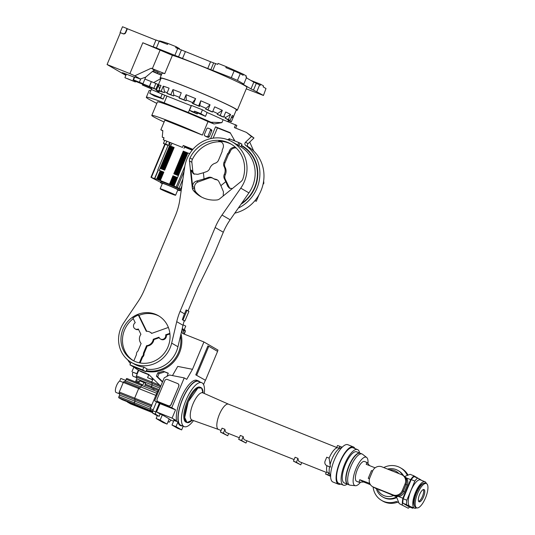 <?xml version="1.0" encoding="UTF-8"?>
<svg xmlns="http://www.w3.org/2000/svg" width="535" height="535" viewBox="0 0 535 535"><rect width="100%" height="100%" fill="white"/><g stroke="black" fill="none" stroke-linecap="round" stroke-linejoin="round"><path stroke-width="0.8" d="M179.305 49.153L179.513 48.658L176.102 46.692L167.943 43.442L167.542 44.405L156.013 39.998L153.191 46.746L153.766 47.133L142.812 42.767L172.404 55.346A41.85 1.973 22.7 0 1 195.757 63.852A41.85 1.973 22.7 0 1 246.923 87.258L237.319 110.21A41.85 1.973 22.7 0 1 236.189 110.21M160.901 78.712A41.85 1.973 22.7 0 1 160.105 77.909A41.85 1.973 22.7 0 1 186.16 86.797A41.85 1.973 22.7 0 1 237.319 110.21M152.442 71.463L161.048 75.121L152.803 71.162M157.283 72.947L157.685 71.984L161.45 74.158L161.048 75.121M153.712 70.399L157.685 71.984M133.516 79.896L142.972 83.674L145.714 77.114L140.417 79.04L134.726 77.007L133.516 79.896L142.972 83.674M139.441 82.015L140.839 78.692M151.693 88.716L142.35 85.005L150.93 88.663L151.693 88.716L152.02 87.914M160.788 78.632L154.434 82.149L154.167 82.791M172.404 55.346L164.74 73.663L151.218 68.226L154.227 69.965L145.714 77.114M160.105 77.909L162.045 73.282A41.85 1.973 22.7 0 1 164.74 73.663M159.985 50.397L152.321 68.714M151.218 68.226L134.813 75.803L140.417 79.04M134.599 77.301L122.341 72.64L126.14 74.699M143.353 84.47L143.106 85.058M142.684 84.202L142.35 85.005M246.267 88.823L263.434 95.471L265.995 88.522L263.153 86.877L263.554 85.914L260.752 84.296L250.815 80.404M265.995 88.522L263.434 95.471M234.129 70.921L225.857 67.624L226.258 66.661A58.589 2.762 22.7 0 1 243.512 74.325L243.104 75.288L240.262 73.643L237.44 80.397L231.307 77.669L234.129 70.921L240.262 73.643M226.258 66.661L218.099 63.411L217.698 64.374L210.569 61.766L175.701 47.655L176.102 46.692M237.44 80.397L243.793 84.069L246.615 77.314L245.913 76.913L246.314 75.95L243.512 74.325M167.943 43.442A58.589 2.762 -157.3 0 0 159.524 40.881L159.403 41.162M260.752 84.296L260.351 85.259L256.305 83.346L253.483 90.094L263.173 95.27M253.483 90.094L250.989 88.884L253.817 82.136L246.394 77.843M242.322 83.875L250.989 88.884M243.793 84.069L242.388 83.681M213.646 62.909L210.823 69.657L231.307 77.669M210.823 69.657L207.747 68.513L210.569 61.766M185.344 51.721L182.515 58.469L207.747 68.513M182.515 58.469L178.556 56.81L181.378 50.063M153.191 46.746L178.556 56.81M142.812 42.767L129.905 73.623L134.813 75.803M129.905 73.623L107.08 64.534L120.388 32.715L123.13 33.805A2.093 1.966 -60 0 0 125.758 32.608L125.444 32.421L127.062 28.569L122.495 26.75L120.074 32.535L122.816 33.625A2.093 1.966 -60 0 0 125.444 32.421M125.852 75.381L107.08 64.534M256.827 91.599L259.649 84.851M256.305 83.346L253.817 82.136M212.836 70.312L215.659 63.565M174.918 55.212L177.74 48.464M155.959 40.132L127.37 28.75L125.758 32.608M125.203 77.829L135.342 81.975L125.203 77.829M135.342 81.975L135.623 81.3L133.068 79.976L134.252 77.16M132.867 80.885L127.236 78.585L132.867 80.885M144.898 79.066L151.331 81.628L149.312 86.449L133.068 79.976M151.525 81.708L155.859 83.487L153.846 88.308L149.512 86.53L151.331 81.628M155.859 83.487L158.434 84.61M135.589 81.38L156.367 89.566M156.421 89.432L155.899 89.191L157.912 84.369M153.846 88.308L155.899 89.191M225.175 118.222L228.438 119.573A40.8 1.919 22.7 0 1 229.354 120.094A40.8 1.919 22.7 0 1 230.11 120.542L227.502 119.566A37.544 1.766 -157.3 0 0 226.519 118.964A37.544 1.766 -157.3 0 0 225.175 118.222L225.616 117.499A37.664 1.772 -157.3 0 0 223.831 116.563M217.203 114.289L220.193 115.46A40.8 1.919 22.7 0 1 223.603 117.098L221.945 116.563A37.544 1.766 -157.3 0 0 217.203 114.289L217.638 113.56A37.664 1.772 -157.3 0 0 212.81 111.34M205.661 109.087L207.921 109.896A40.8 1.919 22.7 0 1 212.549 111.955L212.087 111.942A37.544 1.766 -157.3 0 0 205.661 109.087L206.062 108.344A37.664 1.772 -157.3 0 0 199.736 105.609L199.448 106.398A37.544 1.766 -157.3 0 0 192.306 103.395L192.667 102.633A37.664 1.772 -157.3 0 0 186.187 99.978L185.933 100.787A37.544 1.766 -157.3 0 0 179.165 98.092L181.245 92.776A40.8 1.919 -157.3 0 0 172.945 89.579L170.812 94.688L173.614 95.952A37.544 1.766 -157.3 0 0 168.251 93.979L166.947 93.271L169.087 88.161A40.8 1.919 -157.3 0 0 163.269 86.155L161.135 91.264L164.359 92.635A37.544 1.766 -157.3 0 0 161.222 91.686L158.868 90.575L161.008 85.466A40.8 1.919 -157.3 0 0 158.561 84.958L156.421 90.067L159.577 91.345A37.544 1.766 -157.3 0 0 159.109 91.438L158.848 92.455M179.365 97.263A37.664 1.772 -157.3 0 0 173.835 95.136L173.614 95.952M167.181 92.709A37.664 1.772 -157.3 0 0 164.566 91.813L164.359 92.635M159.784 90.522L159.577 91.345M227.703 121.565L228.385 120.415A37.544 1.766 -157.3 0 0 228.365 120.275L231.401 121.612A40.8 1.919 22.7 0 1 231.394 121.659L236.356 109.802A40.8 1.919 -157.3 0 0 234.317 108.237A40.8 1.919 -157.3 0 0 192.874 89.566A40.8 1.919 -157.3 0 0 161.068 78.311L156.113 90.168A40.8 1.919 22.7 0 1 156.421 90.067M158.922 92.174A40.8 1.919 22.7 0 1 158.146 91.739A40.8 1.919 22.7 0 1 157.397 91.284L158.995 91.886M157.571 90.863L157.397 91.284M159.089 91.532L156.106 90.221A40.8 1.919 22.7 0 1 156.113 90.168M158.868 90.575A40.8 1.919 22.7 0 1 161.135 91.264M166.947 93.271A40.8 1.919 22.7 0 1 170.812 94.688M179.105 97.885A40.8 1.919 22.7 0 1 183.98 99.824L185.933 100.787M192.306 103.395L193.489 103.723L195.629 98.614A40.8 1.919 -157.3 0 0 186.12 94.715L183.98 99.824M193.489 103.723A40.8 1.919 22.7 0 1 198.639 105.89L199.448 106.398M207.921 109.896L210.054 104.786A40.8 1.919 -157.3 0 0 200.772 100.781L198.639 105.89M220.193 115.46L222.326 110.35A40.8 1.919 -157.3 0 0 214.689 106.846L212.549 111.955M228.438 119.573L230.572 114.463A40.8 1.919 -157.3 0 0 225.743 111.989L223.603 117.098M228.365 120.275L228.799 119.552M159.477 89.131L158.561 84.958M164.566 91.813L163.269 86.155M173.835 95.136L172.945 89.579M186.187 99.978L186.12 94.715M192.667 102.633L195.629 98.614M199.736 105.609L200.772 100.781M206.062 108.344L210.054 104.786M217.638 113.56L222.326 110.35M225.616 117.499L230.572 114.463M231.16 118.041L233.541 116.496A40.8 1.919 -157.3 0 0 232.25 115.433L230.11 120.542M231.401 121.612L233.541 116.496M231.394 121.659A40.8 1.919 22.7 0 1 231.087 121.759L228.264 120.622M228.05 120.977L228.639 121.251L228.806 120.843M228.639 121.251A40.8 1.919 22.7 0 1 227.997 121.07M241.332 145.781A33.999 31.893 120 0 1 241.994 146.155L243.184 146.844A33.999 31.893 120 0 1 249.898 152.127M156.802 103.429L152.555 101.175A47.08 2.22 22.7 0 1 146.329 97.29L149.151 90.542A47.08 2.22 22.7 0 1 150.843 90.629M164.78 95.263L163.162 99.122A47.08 2.22 -157.3 0 0 154.354 95.999L149.72 93.317L151.331 89.459L164.78 95.263A47.08 2.22 22.7 0 1 166.98 96.086L191.202 105.729A47.08 2.22 22.7 0 1 191.356 105.796M207.092 112.497L205.48 116.356A47.08 2.22 -157.3 0 0 197.649 112.979L197.248 113.942A47.08 2.22 -157.3 0 0 191.971 111.715L189.484 110.277L191.497 105.455L202.457 109.815L207.092 112.497A47.08 2.22 22.7 0 1 223.108 119.74L236.858 125.437L235.734 128.139M235.607 124.715L234.397 127.604L246.428 132.399L251.47 136.525L245.545 142.203A2.093 1.966 -60 0 0 245.679 145.406A36.621 34.347 120 0 1 259.649 177.981A36.621 34.347 120 0 1 238.289 208.122M232.364 139.976A36.621 34.347 120 0 1 234.584 140.424L230.17 132.667L215.545 126.849L210.616 138.632M227.235 139.528A36.621 34.347 120 0 1 228.672 139.575M205.908 136.465A1.043 0.983 -60 0 0 206.135 136.599L207.968 137.328A1.043 0.983 -60 0 0 209.279 136.726L211.7 130.941A1.043 0.983 -60 0 0 211.191 129.61M192.914 149.325L183.251 145.48L182.448 147.406L163.275 139.775L164.084 137.849L162.259 137.12L162.847 130.607L160.841 129.811L164.874 120.168L202.37 135.101L208.021 121.599L213.967 123.973L221.898 122.635L223.108 119.74M241.017 204.203A34.421 32.287 -60 0 0 242.201 145.794A34.421 32.287 -60 0 0 241.492 145.393M191.202 105.729L188.38 112.484A47.08 2.22 22.7 0 1 210.964 122.207L221.898 122.635M202.457 109.815L200.839 113.674L205.48 116.356M189.484 110.277L194.044 112.096L194.452 111.133L200.839 113.674M188.38 112.484L164.151 102.834L166.98 96.086M146.329 97.29A47.08 2.22 22.7 0 1 164.151 102.834M162.286 93.826L160.674 97.678L163.162 99.122M149.72 93.317L160.674 97.678M164.105 122.013A35.049 1.652 22.7 0 1 151.779 115.433L157.424 101.938A35.049 1.652 22.7 0 1 174.952 107.689A35.049 1.652 22.7 0 1 208.021 121.599M213.967 123.973L210.964 122.207M245.545 142.203L248.059 143.654L253.978 137.983L246.428 132.399M215.545 126.849L217.424 127.939L213.144 138.164M230.418 133.108L217.424 127.939M209.279 136.726L208.028 135.997A1.043 0.983 120 0 1 206.711 136.599L207.968 137.328M206.135 136.599L204.885 135.87L206.711 136.599M204.885 135.87A1.043 0.983 120 0 1 204.377 134.546L206.791 128.761A1.043 0.983 120 0 1 208.108 128.159L209.934 128.888A1.043 0.983 120 0 1 210.442 130.212L211.7 130.941M208.028 135.997L210.442 130.212M162.827 130.881L160.841 129.811M163.977 138.09L162.259 137.12M163.275 139.775L182.448 147.406M183.251 145.48L184.822 146.389L184.013 148.315M184.822 146.389L192.446 149.874M234.785 213.144A36.621 34.347 -60 0 0 263.267 183.258A36.621 34.347 -60 0 0 247.932 146.577L247.812 146.503M248.059 143.654A2.093 1.966 -60 0 0 248.186 146.857L245.679 145.406M253.978 137.983L251.47 136.525M151.779 115.433A35.049 1.652 22.7 0 1 169.307 121.191A35.049 1.652 22.7 0 1 202.37 135.101M242.796 146.142A34.421 32.287 -60 0 0 241.466 145.453M197.248 113.942L194.044 112.096M194.452 111.133L197.649 112.979M253.71 151.037L249.725 142.063M186.956 148.088A11.302 0.535 -157.3 0 0 187.33 148.202L192.219 150.148M187.544 147.687L187.33 148.202M184.729 147.199L185.03 146.47M241.994 146.155A33.999 31.893 120 0 1 254.647 187.404A33.999 31.893 120 0 1 241.626 203.327M255.028 200.545L256.278 201.267L258.987 194.8M262.571 186.227L262.725 185.598M262.886 184.976L263.033 184.341M263.173 183.706L263.541 183.913L263.862 183.144L263.347 182.843M263.641 181.031L263.862 183.144M263.541 183.913L263.16 183.766M256.278 201.267L254.881 200.712M162.299 183.645A10.459 0.495 22.7 0 1 161.002 182.97A10.459 0.495 22.7 0 1 160.48 182.569A10.459 0.495 22.7 0 1 168.639 185.451A10.459 0.495 22.7 0 1 179.265 190.239A10.459 0.495 22.7 0 1 179.787 190.641A10.459 0.495 22.7 0 1 177.74 190.106M160.48 182.569L160.888 181.606A10.459 0.495 22.7 0 1 169.04 184.488A10.459 0.495 22.7 0 1 179.666 189.276A10.459 0.495 22.7 0 1 180.188 189.678L179.787 190.641M175.179 194.914A8.373 0.395 22.7 0 1 175.594 195.235A8.373 0.395 22.7 0 1 169.073 192.928A8.373 0.395 22.7 0 1 160.574 189.096A8.373 0.395 22.7 0 1 160.152 188.775A8.373 0.395 22.7 0 1 166.679 191.082A8.373 0.395 22.7 0 1 175.179 194.914M160.152 188.775L162.413 183.378A8.373 0.395 22.7 0 1 168.933 185.685A8.373 0.395 22.7 0 1 177.439 189.51A8.373 0.395 22.7 0 1 177.854 189.838L175.594 195.235M184.515 147.118L192.199 150.174M180.783 190.647L179.894 190.386M171.962 146.617L162.466 169.327L161.918 169.113L171.414 146.396L171.962 146.617M174.156 147.486L164.653 170.204L164.105 169.983L173.608 147.272L174.156 147.486M184.929 151.779L175.426 174.49L174.878 174.276L184.381 151.559L184.929 151.779M187.116 152.649L177.62 175.366L177.072 175.146L186.575 152.435L187.116 152.649M170.872 146.182L161.369 168.893L160.821 168.679L170.324 145.961L170.872 146.182M186.026 152.214L176.523 174.932L175.975 174.711L185.478 151.993L186.026 152.214M183.833 151.345L174.33 174.056L173.781 173.842L183.284 151.124L183.833 151.345M173.059 147.051L163.556 169.769L163.008 169.548L172.511 146.831L173.059 147.051M171.889 143.487L171.18 145.179L168.806 144.236L169.515 142.544M166.76 141.447L165.649 144.102L169.588 145.674L159.283 170.311L160.38 170.752L156.855 179.178L157.584 179.466L161.109 171.039L161.657 171.26L158.133 179.686L158.681 179.9L162.205 171.474L162.754 171.695L159.229 180.121L159.778 180.342L163.302 171.916L163.85 172.13L160.326 180.556L169.455 184.194L172.979 175.768L173.527 175.982L170.003 184.408L170.545 184.628L174.076 176.202L174.617 176.423L171.093 184.849L171.641 185.063L175.166 176.637L175.714 176.858L172.19 185.284L172.738 185.505L176.262 177.078L176.811 177.292L173.286 185.719L174.015 186.013L187.852 152.943L189.684 153.672M164.64 140.565L163.442 143.433A24.062 1.137 22.7 0 1 165.649 144.102M160.574 182.348L152.549 178.162M152.535 178.188L154.133 178.83A17.789 0.836 -157.3 0 1 154.127 178.79L152.167 177.941M152.161 177.974L154.14 178.764A17.789 0.836 -157.3 0 1 154.18 178.743L151.793 177.727M151.779 177.754L154.24 178.737A17.789 0.836 -157.3 0 1 154.334 178.737L151.418 177.506M151.405 177.54L154.448 178.75A17.789 0.836 -157.3 0 1 154.602 178.777L150.964 177.286L164.8 144.216L163.442 143.433M156.855 179.178L155.371 178.844A18.832 0.889 -157.3 0 0 154.521 178.59L150.964 177.286M180.75 190.727L180.201 190.406A17.789 0.836 -157.3 0 0 180.69 190.587L181.158 190.861M181.372 189.403L179.018 188.34A18.832 0.889 -157.3 0 0 177.279 187.571L174.015 186.013M173.286 185.719L174.45 186.394A17.789 0.836 -157.3 0 0 173.788 186.106L172.738 185.505M172.19 185.284L173.133 185.826A17.789 0.836 -157.3 0 0 172.491 185.551L171.641 185.063M171.093 184.849L171.855 185.284A17.789 0.836 -157.3 0 0 171.227 185.023L170.545 184.628M170.003 184.408L170.611 184.762A17.789 0.836 -157.3 0 0 170.003 184.508L169.455 184.194M160.326 180.556L160.874 180.877A17.789 0.836 -157.3 0 0 160.386 180.696L159.778 180.342M159.229 180.121L159.911 180.516A17.789 0.836 -157.3 0 0 159.437 180.342L158.681 179.9M158.133 179.686L158.975 180.175A17.789 0.836 -157.3 0 0 158.527 180.014L157.584 179.466M189.657 153.712L187.852 152.943M171.414 146.396L171.929 146.697M173.608 147.272L174.122 147.566M184.381 151.559L184.896 151.86M186.575 152.435L187.089 152.729M170.324 145.961L170.839 146.262M185.478 151.993L185.993 152.294M183.284 151.124L183.799 151.418M172.511 146.831L173.026 147.132M184.829 166.331L176.202 186.949M176.262 177.078L176.777 177.373M175.166 176.637L175.681 176.938M174.076 176.202L174.584 176.503M172.979 175.768L173.494 176.062M163.302 171.916L163.817 172.21M162.205 171.474L162.72 171.775M161.109 171.039L161.624 171.34M160.319 170.886L159.283 170.311M157.818 169.796L168.13 145.152L169.588 145.674M168.03 145.386L164.8 144.216M165.228 144.269L151.392 177.339M184.073 171.334L177.279 187.571M179.018 188.34L182.93 178.998M181.873 186.06L180.649 188.989M158.126 169.969L154.521 178.59M158.333 170.097L154.809 178.523M131.369 362.429A28.248 26.496 -60 0 0 170.157 347.79A28.248 26.496 -60 0 0 171.675 343.122L176.731 321.669A62.776 58.883 120 0 1 180.101 311.296L215.15 227.509A62.776 58.883 120 0 1 221.998 215.057L240.763 188.153A32.849 30.816 -60 0 0 244.348 181.632A32.849 30.816 -60 0 0 232.13 141.782A32.849 30.816 -60 0 0 187.016 158.801A32.849 30.816 -60 0 0 184.715 167.027L179.813 199.856A62.776 58.883 120 0 1 175.413 215.572L144.223 290.137A62.776 58.883 120 0 1 137.99 301.686L123.665 322.959A28.248 26.496 -60 0 0 120.863 328.162A28.248 26.496 -60 0 0 131.369 362.429L133.884 363.88A28.248 26.496 -60 0 0 143.895 367.11L147.031 368.929L145.854 371.745L133.075 366.656L129.931 364.843L131.028 362.228M146.918 369.204A28.248 26.496 -60 0 0 176.436 351.421A28.248 26.496 -60 0 0 177.954 346.747L171.675 343.122M240.763 188.153L248.929 192.867A32.849 30.816 -60 0 0 252.507 186.354A32.849 30.816 -60 0 0 240.884 146.851M238.924 145.767L240.048 143.092L241.934 144.182L240.81 146.857L237.774 145.052A32.849 30.816 -60 0 0 237.145 144.684L232.13 141.782M242.716 179.312A5.23 4.909 120 0 1 241.098 181.479L219.718 198.806A5.23 4.909 120 0 1 217.003 199.95A30.341 28.462 120 0 1 200.498 196.485A30.341 28.462 120 0 1 193.423 190.56A5.23 4.909 120 0 1 192.299 187.885L189.457 160.915A5.23 4.909 120 0 1 189.985 157.965A30.341 28.462 120 0 1 230.873 143.955A30.341 28.462 120 0 1 242.837 179.004A5.23 4.909 120 0 1 242.716 179.312M159.136 316.145A25.74 24.142 -60 0 0 138.96 315.403L138.331 315.035A25.74 24.142 -60 0 0 132.954 318.064L135.228 322.705A3.665 3.437 -60 0 0 138.304 328.985L140.919 334.315A7.323 6.868 -60 0 0 141.1 343.49L137.923 351.08A3.665 3.437 -60 0 0 136.472 354.558L133.817 360.898M133.255 318.673A25.74 24.142 -60 0 0 124.561 329.901A25.74 24.142 -60 0 0 133.389 360.677M123.05 329.032A25.74 24.142 120 0 1 158.393 315.697A25.74 24.142 120 0 1 167.97 346.921A25.74 24.142 120 0 1 132.626 360.256A25.74 24.142 120 0 1 123.05 329.032M236.229 148.028A5.23 4.909 -60 0 0 230.344 151.251L229.408 150.703L228.826 152.1A3.665 3.437 120 0 1 227.642 153.652L224.031 162.286A5.23 4.909 -60 0 0 224.198 166.78A8.373 7.851 120 0 1 224.459 173.982A8.373 7.851 120 0 1 224.346 174.249A5.23 4.909 -60 0 0 224.359 178.764L225.783 181.673L220.875 185.652L223.436 191.751L223.202 195.984M230.344 151.251L229.762 152.642A3.665 3.437 120 0 1 228.579 154.2L224.974 162.827A5.23 4.909 -60 0 0 225.135 167.328A8.373 7.851 120 0 1 225.402 174.524A8.373 7.851 120 0 1 225.288 174.798A5.23 4.909 -60 0 0 225.295 179.305L229.107 187.076A5.23 4.909 -60 0 0 230.17 188.501M220.875 185.652L218.982 181.793A5.23 4.909 -60 0 0 215.525 179.218A8.373 7.851 120 0 1 212.97 178.315A8.373 7.851 120 0 1 212.482 178.008A5.23 4.909 -60 0 0 208.168 177.486L204.049 178.951L203.394 172.758L206.503 171.655A5.23 4.909 -60 0 0 209.747 168.438A8.373 7.851 120 0 1 215.21 163.202A5.23 4.909 -60 0 0 218.554 160.105L222.165 151.472A3.665 3.437 120 0 1 222.433 149.553L223.015 148.162A5.23 4.909 120 0 0 218.721 141.193L219.664 141.735A30.341 28.462 -60 0 0 192.399 159.356A5.23 4.909 -60 0 0 191.871 162.306L189.457 160.915M139.394 362.837L141.949 356.738A3.665 3.437 -60 0 0 143.4 353.26L146.577 345.67A7.323 6.868 -60 0 0 152.783 341.029A7.323 6.868 -60 0 0 153.284 339.243L153.913 339.605A7.323 6.868 120 0 1 153.405 341.39A7.323 6.868 120 0 1 147.205 346.031L144.029 353.622A3.665 3.437 120 0 1 142.577 357.099L140.117 362.971M248.929 192.867L230.157 219.778A62.776 58.883 -60 0 0 223.309 232.23L214.087 254.279L197.683 287.897L188.059 310.902M187.036 310.313L188.915 311.403L184.883 321.04L183.003 319.95L187.036 310.313L186.12 309.946L184.495 313.838A62.776 58.883 -60 0 0 182.361 319.696L184.241 320.786A62.776 58.883 -60 0 0 183.01 325.3L177.954 346.747M192.299 187.885L194.713 189.283A5.23 4.909 -60 0 0 195.837 191.958A30.341 28.462 -60 0 0 201.722 197.154M231.601 144.39A30.341 28.462 -60 0 0 218.721 141.193M194.713 189.283L194.539 187.645A5.23 4.909 120 0 1 198.117 181.947L209.111 178.028A5.23 4.909 120 0 1 212.669 178.135M204.049 178.951L196.579 181.057C193.904 182.027 192.6 183.859 192.66 186.554L190.915 170.036L192.801 171.126L191.871 162.306M183.003 319.95L182.361 319.696M184.883 321.04L184.241 320.786M143.895 367.11L142.718 369.932L145.854 371.745M142.718 369.932L129.931 364.843M229.12 140.27L229.689 138.913L238.817 142.544L237.774 145.052M240.048 143.092L238.817 142.544M229.689 138.913L229.094 138.725M212.97 178.315L213.913 178.864A8.373 7.851 -60 0 0 216.468 179.767A5.23 4.909 120 0 1 217.578 180.088M225.783 181.673L227.716 186.274L229.341 188.139L232.35 188.567M229.408 150.703A5.23 4.909 120 0 1 235.828 147.64M221.523 142.116A5.23 4.909 -60 0 0 219.664 141.735M192.801 171.126A5.23 4.909 -60 0 0 194.365 174.249M203.394 172.758L197.763 174.343L193.423 173.821L190.915 170.036M138.558 329.5A3.665 3.437 120 0 1 135.763 329.266L135.134 328.905M153.284 339.243L158.975 337.217A3.665 3.437 -60 0 0 165.676 334.83L169.862 333.338M168.371 327.44L151.619 333.405A7.323 6.868 -60 0 0 150.054 332.141A7.323 6.868 -60 0 0 146.296 331.285L138.331 315.035M146.737 331.272L138.96 315.403M150.054 332.141L150.683 332.502A7.323 6.868 120 0 1 151.813 333.338M165.676 334.83L166.305 335.191L169.923 333.907M166.305 335.191A3.665 3.437 120 0 1 161.062 339.337L160.433 338.976M159.203 337.719L153.913 339.605M142.577 357.099L141.949 356.738M228.579 154.2L227.642 153.652M146.577 345.67L147.205 346.031M143.4 353.26L144.029 353.622M146.048 371.29A29.82 27.967 -60 0 0 179.439 352.906A29.82 27.967 -60 0 0 181.004 333.813M182.355 425.887A24.062 8.259 -68.3 0 1 180.776 425.706A24.062 8.259 -68.3 0 1 180.402 425.526A24.062 8.259 -68.3 0 1 182.228 399.739A24.062 8.259 -68.3 0 1 198.579 380.994A24.062 8.259 -68.3 0 1 198.953 381.174A24.062 8.259 -68.3 0 1 199.849 381.95M172.069 418.129L156.548 411.95L160.018 403.657L175.54 409.837L172.069 418.129L176.517 420.704L173.775 419.614A24.062 8.259 111.7 0 0 173.935 420.383L177.954 421.981A24.062 8.259 111.7 0 0 180.034 425.378A24.062 8.259 111.7 0 0 180.409 425.566L180.776 425.706M181.653 429.906L177.633 428.308L171.989 425.044L176.002 426.642L181.653 429.906L183.191 426.221M171.14 404.6L171.013 404.527A2.093 1.966 120 0 1 168.378 405.724L168.505 405.797A2.093 1.966 -60 0 0 171.14 404.6L178.797 386.277A2.093 1.966 -60 0 0 177.954 383.709M171.013 404.527L178.797 386.277M157.979 401.571A2.093 1.966 -60 0 0 158.28 401.725L158.153 401.658A2.093 1.966 120 0 1 157.136 398.996L164.8 380.679A2.093 1.966 120 0 1 167.428 379.482L177.653 383.555A2.093 1.966 120 0 1 178.677 386.21M158.153 401.658L168.378 405.724M173.935 420.383L171.989 425.044M177.954 421.981L176.002 426.642M196.699 375.216L208.797 346.292L217.584 351.375L205.487 380.298L195.783 374.854L207.888 345.931L208.797 346.292M159.089 370.956A29.291 27.479 120 0 1 146.169 370.996M158.28 401.725L168.505 405.797M205.487 380.298L195.783 374.854M169.461 374.995L184.221 377.897L171.775 407.663L154.608 400.829L164.218 377.85L169.461 374.995M181.706 330.817A31.384 29.445 120 0 1 182.468 333.419L203.929 341.965L192.493 369.31L186.735 379.348L184.221 377.897M168.204 373.403L163.168 371.17A31.384 29.445 120 0 1 157.792 372.828L159.049 373.557L157.658 376.874L162.607 381.709M159.049 373.557A31.384 29.445 -60 0 0 164.419 371.899M184.2 334.108A31.384 29.445 -60 0 0 182.214 328.664M160.727 386.203L148.623 374.38L141.32 371.471A31.384 29.445 120 0 1 137.709 369.718L139.528 370.775A31.384 29.445 -60 0 0 143.139 372.52L149.191 374.935M176.517 420.704A24.062 8.259 -68.3 0 1 182.863 394.088A24.062 8.259 -68.3 0 1 196.94 380.345L198.579 380.994M160.125 414.016L162.319 414.892L160.139 420.095L156.126 418.497L157.337 415.608L159.162 416.33L160.125 414.016L156.548 411.95M162.319 414.892L169.22 418.885L167.047 424.088L160.139 420.095M167.047 424.088L163.028 422.489L156.126 418.497M173.567 421.259L169.087 419.199M137.709 369.718A31.384 29.445 120 0 1 133.71 366.91M130.433 363.639A31.384 29.445 120 0 1 127.725 359.854M175.54 409.837L171.775 407.663M203.929 341.965L217.992 350.097L217.477 351.314M205.373 380.251L203.561 384.585M172.471 375.583L177.727 366.408L192.493 369.31M157.792 372.828L156.401 376.152L157.658 376.874M156.401 376.152L162.459 382.064M166.967 376.352L168.284 373.209L163.168 371.17M170.879 420.189L169.267 422.175L168.124 421.513M159.162 416.33L155.518 414.23L155.698 411.937L159.33 403.263L160.018 403.657M159.33 403.263L154.608 400.829M168.05 421.694L169.267 422.175M157.27 415.762L152.595 413.067L155.518 414.23M152.595 413.067L152.776 410.773L155.698 411.937M152.776 410.773L156.481 401.912M298.002 458.415L296.37 462.314L293.447 461.15L295.079 457.251L298.002 458.415A13.602 4.668 111.7 0 0 299.587 461.758L326.276 472.385M243.224 436.6L241.593 440.499L238.67 439.335L240.302 435.436L243.224 436.6A13.602 4.668 111.7 0 0 244.809 439.944L294.11 459.578M224.967 429.331L223.336 433.23L220.413 432.066L222.045 428.167L224.967 429.331A13.602 4.668 111.7 0 0 226.552 432.675L239.332 437.764M228.545 404.192A13.602 4.668 111.7 0 0 228.492 404.166A13.602 4.668 111.7 0 0 219.377 414.444A13.602 4.668 111.7 0 0 218.427 429.438A13.602 4.668 111.7 0 0 218.481 429.458M330.597 476.31L325.581 474.043L326.33 472.258L327.173 472.178A13.602 4.668 -68.3 0 1 326.858 465.711M192.246 420.129A18.832 6.467 -68.3 0 1 186.909 422.523A18.832 6.467 -68.3 0 1 188.226 401.758A18.832 6.467 -68.3 0 1 200.846 387.527A18.832 6.467 -68.3 0 1 203.073 392.931L201.561 387.989L197.937 387.995L188.233 401.758L184.702 417.514L187.056 422.563L192.239 420.122M200.846 387.527L199.929 387.166A18.832 6.467 111.7 0 0 187.317 401.397A18.832 6.467 111.7 0 0 185.999 422.155L186.909 422.523M340.735 484.108A20.089 6.895 -68.3 0 1 338.448 484.215A20.089 6.895 -68.3 0 1 339.859 462.066A20.089 6.895 -68.3 0 1 353.314 446.892A20.089 6.895 -68.3 0 1 354.906 448.537M353.314 446.892L347.837 444.705A20.089 6.895 111.7 0 0 334.375 459.886A20.089 6.895 111.7 0 0 332.971 482.035L338.448 484.215M204.296 393.472A23.647 8.119 111.7 0 0 201.715 382.692A23.647 8.119 111.7 0 0 185.872 400.561A23.647 8.119 111.7 0 0 184.221 426.629A23.647 8.119 111.7 0 0 193.503 420.577M201.715 382.692L198.425 381.388A23.647 8.119 111.7 0 0 182.589 399.25A23.647 8.119 111.7 0 0 180.93 425.318L184.221 426.629M340.327 448.062L340.407 448.042A14.739 5.056 111.7 0 0 330.075 464.621L329.119 458.141A13.602 4.668 -68.3 0 1 337.384 447.762L228.492 404.166M337.384 447.762L339.003 448.176L339.799 446.284L337.518 445.508L336.769 447.3M339.003 448.176L340.748 447.962M330.075 464.621L330.443 467.102L326.912 465.697A3.665 3.437 120 0 1 325.126 461.05L326.738 457.198L329.119 458.141M326.865 465.684L329.573 466.821A14.739 5.056 111.7 0 0 329.741 474.271L328.65 472.933L327.173 472.178M325.581 474.043L330.59 475.909M293.447 461.15L300.764 464.855L301.707 462.601M296.37 462.314L300.764 464.855M238.67 439.335L245.986 443.04L246.929 440.786M241.593 440.499L245.986 443.04M220.413 432.066L227.729 435.771L228.672 433.517M223.336 433.23L227.729 435.771M330.443 467.102L329.573 466.821M329.741 474.271L330.737 475.969M339.799 446.284L342.173 447.233M347.215 484.101A19.146 6.574 -68.3 0 1 343.363 485.158A19.146 6.574 -68.3 0 1 344.701 464.052A19.146 6.574 -68.3 0 1 357.527 449.581A19.146 6.574 -68.3 0 1 359.6 452.998M357.527 449.581L352.966 447.762A19.146 6.574 111.7 0 0 340.14 462.233A19.146 6.574 111.7 0 0 338.795 483.339L343.363 485.158M347.864 484.356A16.739 5.745 -68.3 0 1 347.723 484.302A16.739 5.745 -68.3 0 1 348.894 465.845A16.739 5.745 -68.3 0 1 360.108 453.198A16.739 5.745 -68.3 0 1 360.242 453.259M360.108 453.198L356.638 451.821A16.739 5.745 111.7 0 0 345.423 464.467A16.739 5.745 111.7 0 0 344.252 482.924L347.723 484.302M127.297 401.718A1.043 0.361 111.7 0 0 127.404 402.046L142.778 408.172L145.915 409.984L152.629 412.659L145.915 409.984A1.043 0.361 111.7 0 0 145.928 409.991A1.043 0.361 -68.3 0 1 145.915 409.984L142.778 408.172A1.043 0.361 -68.3 0 1 142.671 407.844A1.043 0.361 111.7 0 0 142.778 408.172L152.669 412.111M145.948 409.997A1.043 0.361 111.7 0 1 145.928 409.991L130.54 403.858A1.043 0.361 111.7 0 0 130.553 403.871L127.404 402.046M145.928 409.991L130.553 403.871A1.043 0.361 111.7 0 0 130.573 403.871M156.715 393.279L140.892 386.979A9.938 3.411 111.7 0 0 139.969 387.975A9.938 3.411 -68.3 0 1 140.892 386.979L141.548 385.401A1.043 0.361 -68.3 0 1 142.25 384.611A1.043 0.361 -68.3 0 1 142.27 384.618A1.043 0.361 111.7 0 0 142.25 384.611A1.043 0.361 111.7 0 0 141.548 385.401L157.384 391.707M152.696 411.83L137.341 405.717A1.043 0.361 111.7 0 0 137.355 405.724A1.043 0.361 -68.3 0 1 137.341 405.717L134.198 403.905A1.043 0.361 -68.3 0 1 134.292 402.755L134.947 401.183A9.938 3.411 -68.3 0 1 135.074 399.618L134.559 399.317A1.043 0.361 -68.3 0 1 134.646 398.174L138.679 388.537A1.043 0.361 -68.3 0 1 139.381 387.741A1.043 0.361 -68.3 0 1 139.401 387.748A1.043 0.361 111.7 0 0 139.381 387.741A1.043 0.361 111.7 0 0 138.679 388.537L155.845 395.365A1.043 0.361 -68.3 0 1 156.548 394.576M142.27 384.618L126.895 378.499A1.043 0.361 111.7 0 0 126.875 378.492A1.043 0.361 111.7 0 0 126.173 379.282L141.548 385.401L140.892 386.979L125.518 380.86L126.173 379.282M125.518 380.86A9.938 3.411 111.7 0 0 124.595 381.856M139.401 387.748L124.026 381.629A1.043 0.361 111.7 0 0 124.006 381.622A1.043 0.361 111.7 0 0 123.304 382.411L138.679 388.537L134.646 398.174A1.043 0.361 111.7 0 0 134.559 399.317L151.385 406.025M151.719 406.152A1.043 0.361 -68.3 0 1 151.813 405.008L119.272 392.055L123.304 382.411M119.272 392.055A1.043 0.361 111.7 0 0 119.185 393.198L135.074 399.618L119.185 393.198M119.7 393.492A9.938 3.411 111.7 0 0 119.573 395.057L150.776 407.483M150.241 409.108L118.917 396.636L119.573 395.057M118.917 396.636A1.043 0.361 111.7 0 0 118.823 397.779L152.716 411.522L150.181 410.051A13.917 4.775 111.7 0 1 150.288 408.64L157.364 391.734L158.26 392.095M151.351 406.098L135.074 399.618A9.938 3.411 111.7 0 0 134.947 401.183L134.292 402.755A1.043 0.361 111.7 0 0 134.198 403.905L137.341 405.717L121.967 399.598A1.043 0.361 111.7 0 0 121.98 399.605L118.823 397.779M152.696 411.836L137.355 405.724A1.043 0.361 111.7 0 0 137.375 405.731L121.98 399.605A1.043 0.361 111.7 0 0 122 399.612M142.925 384.879L143.928 382.485L145.66 383.488L144.771 385.615M139.334 381.756L136.044 380.452A1.043 0.361 111.7 0 0 135.957 381.595L138.732 383.2L139.729 380.813L143.928 382.485M125.491 380.88L125.705 380.405M123.291 382.445L119.72 381.027A6.28 2.153 111.7 0 0 115.988 387.119A6.28 2.153 111.7 0 0 116.115 392.496L119.646 393.9M119.72 381.027L120.803 378.446L125.692 380.398M158.734 390.965L158.246 390.771A13.917 4.775 111.7 0 0 157.364 391.734M152.756 411.081L150.181 410.051M153.184 409.797L150.288 408.64M151.813 405.008L155.845 395.365M159.604 385.106L151.779 381.99L153.124 378.773L151.779 381.99A1.043 0.361 111.7 0 0 151.686 383.134A1.043 0.361 -68.3 0 1 151.779 381.99L136.405 375.864L138.732 370.307M159.263 389.694L151.418 386.571A1.043 0.361 111.7 0 0 151.331 387.714L154.174 389.36L151.331 387.714A1.043 0.361 -68.3 0 1 151.418 386.571L152.08 384.993A9.938 3.411 -68.3 0 1 152.201 383.428L160.533 386.658M148.777 374.767L147.573 377.65L152.589 379.79L153.05 378.7M136.405 375.864A1.043 0.361 111.7 0 0 136.318 377.014L152.201 383.428L136.318 377.014M136.826 377.309A9.938 3.411 111.7 0 0 136.706 378.874L159.925 388.116M136.044 380.452L136.706 378.874M152.589 379.79L151.773 379.322L152.328 377.998M147.573 377.65L151.773 379.322M137.241 373.865L136.84 373.631L138.324 370.08M137.214 373.932L132.787 372.173A6.28 2.153 111.7 0 0 133.248 376.306L136.779 377.717M132.787 372.173L136.84 373.631M131.944 371.685L133.884 367.057M160.5 386.738L152.201 383.428A9.938 3.411 111.7 0 0 152.08 384.993L151.418 386.571L145.373 384.163M180.502 335.92A29.291 27.479 120 0 1 155.952 370.742A29.291 27.479 120 0 1 146.316 370.635M184.227 329.721L185.745 326.096L183.124 324.819M184.234 334.121L185.377 331.392L182.83 330.035M182.696 329.714L182.99 328.998L185.25 330.309L184.909 331.125M182.99 328.998L182.228 328.697M360.322 482.456A15.274 5.243 -68.3 0 1 355.434 485.72L350.198 485.198A16.739 5.745 -68.3 0 1 349.643 485.064A16.739 5.745 -68.3 0 1 350.813 466.614A16.739 5.745 -68.3 0 1 362.028 453.961A16.739 5.745 -68.3 0 1 362.523 454.248L366.682 457.472A15.274 5.243 -68.3 0 1 367.98 463.35M349.643 485.064L347.997 484.409A16.739 5.745 -68.3 0 1 349.168 465.958A16.739 5.745 -68.3 0 1 360.383 453.305L362.028 453.961M355.434 485.72A15.274 5.243 -68.3 0 1 355.996 468.754A15.274 5.243 -68.3 0 1 366.682 457.472M375.102 467.831L366.201 464.286L366.91 462.441L364.529 461.491A10.673 3.665 111.7 0 0 357.38 469.556A10.673 3.665 111.7 0 0 356.631 481.319L359.018 482.269L359.747 479.714L369.745 483.406M366.91 462.441L369.611 465.644M387.574 469.088A15.274 14.331 120 0 1 397.94 470.466A15.274 14.331 120 0 1 402.842 475.334M403.283 475.588A15.274 14.331 -60 0 0 398.381 470.72L397.94 470.466M370.427 484.683L363.72 482.008L359.018 482.269M369.444 478.905L368.254 478.283L369.478 478.771M396.475 496.941A15.274 14.331 120 0 1 382.652 496.915A15.274 14.331 120 0 1 376.299 488.669M382.652 496.915L383.087 497.169A15.274 14.331 -60 0 0 396.616 497.349M389.293 469.777A13.602 12.76 120 0 1 398.99 473.635M393.519 495.57A13.602 12.76 120 0 1 377.463 489.171M403.303 475.602A7.323 6.868 120 0 1 403.33 475.622A7.323 6.868 120 0 1 406.058 484.503L403.236 491.25A7.323 6.868 120 0 1 394.021 495.457L374.333 487.606A7.323 6.868 120 0 1 373.49 487.198A7.323 6.868 -60 0 0 374.333 487.606L373.39 487.064A7.323 6.868 120 0 1 372.547 486.649A7.323 6.868 120 0 1 369.819 477.768L372.641 471.021L371.484 470.573L368.254 478.283M369.13 483.453L369.993 483.948M363.72 482.008L359.747 479.714M398.649 502.439L396.268 501.489A18.832 17.668 120 0 1 383.729 501.442A18.832 17.668 120 0 1 381.562 500.392A18.832 17.668 120 0 1 373.116 486.977M381.562 500.392L382.813 501.121A18.832 17.668 -60 0 0 384.979 502.171A18.832 17.668 -60 0 0 397.699 502.144M408.018 475.06A18.832 17.668 -60 0 0 401.665 468.513L400.414 467.784A18.832 17.668 120 0 1 407.235 475.261L407.362 475.314M383.735 467.563A18.832 17.668 120 0 1 398.247 466.734A18.832 17.668 120 0 1 400.414 467.784M396.268 501.489L398.702 502.546M383.214 497.242A15.274 14.331 -60 0 0 383.341 497.309A15.274 14.331 -60 0 0 385.1 498.165A15.274 14.331 -60 0 0 396.702 497.577M409.649 507.026A18.832 6.467 -68.3 0 1 408.238 508.23L399.19 503.575L396.341 496.54L398.628 496.54A7.323 6.868 -60 0 0 404.427 491.946L407.249 485.191A7.323 6.868 -60 0 0 406.399 477.949L403.33 475.622A7.323 6.868 120 0 1 406.058 484.503L403.236 491.25A7.323 6.868 120 0 1 394.021 495.457L374.393 487.639A7.323 6.868 120 0 1 373.55 487.231A7.323 6.868 120 0 1 373.517 487.211M375.751 488.428L374.393 487.639A7.323 6.868 120 0 1 373.55 487.231L395.78 496.473A7.323 6.868 -60 0 0 396.388 496.681M398.628 496.54L402.862 498.225L410.639 479.634L406.399 477.949M404.748 476.438L410.104 474.318L413.936 475.849L420.717 479.768A18.832 6.467 -68.3 0 1 420.717 479.828M410.639 479.634A18.832 6.467 -68.3 0 1 413.936 475.849M380.071 490.22A10.988 10.305 120 0 1 379.469 490M402.387 504.846A18.832 6.467 -68.3 0 1 402.862 498.225M399.19 503.575L408.238 508.23M403.537 475.735A15.274 14.331 -60 0 0 398.628 470.867A15.274 14.331 -60 0 0 398.508 470.793M418.664 501.382A6.594 2.26 111.7 0 0 422.443 496.393A6.594 2.26 111.7 0 0 423.372 489.558M419.587 494.547A6.594 2.26 111.7 0 0 419.126 501.81A6.594 2.26 111.7 0 0 423.539 496.834A6.594 2.26 111.7 0 0 424.001 489.565A6.594 2.26 111.7 0 0 419.587 494.547M417.641 493.424A13.081 4.487 -68.3 0 1 426.402 483.54A13.081 4.487 -68.3 0 1 425.486 497.958A13.081 4.487 -68.3 0 1 416.725 507.835A13.081 4.487 -68.3 0 1 417.641 493.424M426.402 483.54L425.305 483.105A13.081 4.487 111.7 0 0 416.544 492.982A13.081 4.487 111.7 0 0 415.628 507.401L416.725 507.835M423.279 483.426A12.345 4.24 111.7 0 0 416.016 492.815A12.345 4.24 111.7 0 0 414.378 505.769M416.671 507.815A14.231 4.882 -68.3 0 1 414.458 508.176A14.231 4.882 -68.3 0 1 415.454 492.488A14.231 4.882 -68.3 0 1 424.984 481.734A14.231 4.882 -68.3 0 1 426.348 483.513M424.984 481.734L420.436 479.922A14.231 4.882 111.7 0 0 410.907 490.675A14.231 4.882 111.7 0 0 409.91 506.364L414.458 508.176M413.314 507.715A17.789 6.106 -68.3 0 1 412.726 508.25L406.493 504.645A17.789 6.106 -68.3 0 1 406.841 500.212L414.846 481.065A17.789 6.106 -68.3 0 1 417.621 478.036L421.881 480.497M414.846 481.065L411.194 479.614A17.789 6.106 111.7 0 1 413.97 476.585L417.621 478.036M411.194 479.614L403.189 498.76L406.841 500.212M403.189 498.76A17.789 6.106 111.7 0 0 402.842 503.194L406.493 504.645M402.842 503.194L409.074 506.799L412.726 508.25M404.427 491.946L403.169 491.217A7.323 6.868 120 0 1 393.961 495.423L374.333 487.606L393.961 495.423A7.323 6.868 -60 0 0 403.169 491.217L405.991 484.469A7.323 6.868 -60 0 0 403.27 475.582A7.323 6.868 120 0 1 405.991 484.469L407.249 485.191M373.39 487.064L393.018 494.875L395.78 496.473M372.641 471.021A7.323 6.868 120 0 1 381.856 466.814L401.484 474.632A7.323 6.868 120 0 1 402.327 475.04A7.323 6.868 120 0 1 405.055 483.921L405.991 484.469L403.169 491.217L402.233 490.675L405.055 483.921M402.233 490.675A7.323 6.868 120 0 1 393.018 494.875M396.642 497.41A15.268 14.318 120 0 1 384.926 498.052A15.268 14.318 120 0 1 384.578 497.911M399.765 471.636A15.268 14.318 120 0 1 403.343 475.622M123.913 73.609L124.107 73.148M156.447 47.862L159.269 41.108M169.475 144.497L170.183 142.805M181.278 189.35L181.439 188.962M156.635 179.245L160.159 170.819M225.135 167.328L224.198 166.78M230.157 219.778L221.998 215.057M223.309 232.23L215.15 227.509M184.495 313.838L180.101 311.296M183.01 325.3L176.731 321.669M193.423 190.56L195.837 191.958M192.399 159.356L189.985 157.965M194.539 187.645L192.66 186.554M227.716 186.274L229.107 187.076M196.579 181.057L198.117 181.947M216.468 179.767L215.525 179.218M209.111 178.028L208.168 177.486M225.295 179.305L224.359 178.764M224.346 174.249L225.288 174.798M224.031 162.286L224.974 162.827M229.762 152.642L228.826 152.1M143.139 372.52L141.32 371.471M228.519 404.179L202.879 392.851A14.646 5.029 111.7 0 0 193.008 403.885A14.646 5.029 111.7 0 0 192.045 420.055L191.182 419.975L191.55 419.781M327.627 466.119L326.912 465.697M327.861 474.826L328.65 472.933M135.957 381.595L138.906 382.772M144.952 385.173L158.841 390.71M124.916 77.615L126.414 74.037M204.765 135.816L206.015 136.539M210.054 128.948L211.312 129.671M240.864 146.884L241.98 144.223M228.492 140.003L229.04 138.685M221.075 430.494L218.427 429.438M218.454 429.451L192.045 420.055M202.33 392.703L202.197 392.315L202.879 392.851M327.219 465.918L326.49 465.497M340.407 448.042L341.771 447.648M142.25 384.611L126.875 378.492M139.381 387.741L124.006 381.622M372.547 486.649L373.55 487.231M402.327 475.04L403.33 475.622"/></g></svg>
